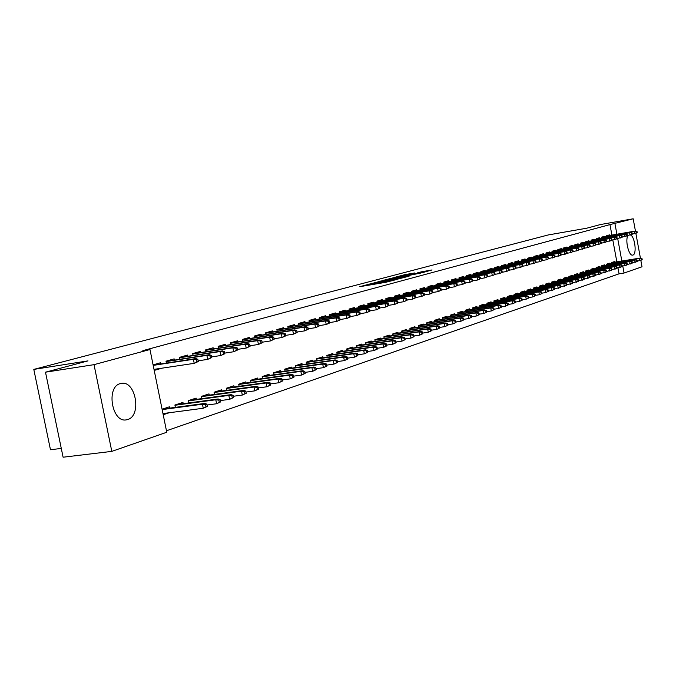 <?xml version="1.0" encoding="UTF-8"?>
<svg xmlns="http://www.w3.org/2000/svg" width="676" height="676" viewBox="0 0 676 676"><rect width="100%" height="100%" fill="white"/><g stroke="black" fill="none" stroke-linecap="round" stroke-linejoin="round"><path stroke-width="1.01" d="M369.696 284.021L359.793 286.683L385.565 282.34L396.711 279.492L369.696 284.021M630.742 234.986C635.077 237.555 636.902 254.286 632.93 255.055L632.719 255.105C628.773 256.314 624.801 239.659 628.055 235.527M127.663 419.526L126.513 419.813C111.988 423.277 105.743 386.833 120.32 383.605L121.257 383.393C135.699 380.132 142.002 415.765 127.663 419.526M414.692 272.969L405.008 274.617L395.68 277.084L423.725 272.293L432.015 269.952L421.393 271.828L417.371 272.91L424.604 271.845L418.309 273.18L399.677 276.23L414.692 272.969M611.898 235.079L609.963 224.601L142.847 350.641L149.971 349.517L166.761 432.251L111.81 451.382L94.015 364.66L149.971 349.517M609.963 224.601L633.184 218.787L635.44 231.048M111.81 451.382L63.105 457.213L45.495 372.189L87.998 360.883L33.8 369.4L548.253 234.944L586.683 228.209L600.482 224.533L633.184 218.787M45.495 372.189L94.015 364.66M382.734 280.625L371.47 283.599L397.023 279.281L408.904 276.239L382.734 280.625L382.836 281.148M383.554 280.278L395.105 277.354L421.038 273.003L402.279 276.746L399.431 277.506L409.884 275.892L383.571 280.337M33.8 369.4L50.472 449.751L61.288 448.425M604.657 236.896L604.547 236.313L601.488 237.183L601.64 238.003M609.651 263.843L609.532 263.209L606.49 264.198L606.668 265.169M594.331 239.853L594.221 239.253L591.061 240.149L591.221 240.994M599.409 267.197L599.282 266.547L596.148 267.569L596.333 268.566M583.692 242.895L583.574 242.278L580.321 243.208L580.481 244.07M588.855 270.662L588.728 269.994L585.5 271.042L585.686 272.065M572.716 246.03L572.606 245.405L569.243 246.36L569.403 247.247M577.972 274.219L577.845 273.543L574.515 274.633L574.71 275.681M561.401 249.267L561.283 248.633L557.818 249.621L557.987 250.517M566.75 277.904L566.615 277.211L563.184 278.326L563.387 279.408M549.723 252.604L549.596 251.954L546.022 252.976L546.191 253.906M555.165 281.698L555.038 280.988L551.489 282.145L551.692 283.252M537.657 256.052L537.538 255.393L533.837 256.449L534.015 257.395M543.208 285.618L543.073 284.892L539.406 286.083L539.625 287.224M525.201 259.618L525.075 258.942L521.255 260.032L521.441 261.004M530.854 289.666L530.719 288.922L526.934 290.156L527.153 291.322M512.323 263.302L512.197 262.609L508.242 263.733L508.437 264.738M518.086 293.849L517.943 293.088L514.03 294.364L514.259 295.564M499.006 267.113L498.871 266.403L494.79 267.569L494.984 268.592M504.887 298.175L504.735 297.398L500.688 298.716L500.924 299.958M485.224 271.051L485.089 270.332L480.856 271.532L481.058 272.589M491.224 302.654L491.072 301.859L486.881 303.228L487.117 304.496M470.952 275.132L470.817 274.397L466.432 275.639L466.643 276.729M477.079 307.293L476.918 306.473L472.575 307.893L472.828 309.202M456.173 279.357L456.03 278.605L451.483 279.898L451.703 281.013M462.426 312.092L462.266 311.256L457.762 312.726L458.024 314.078M440.845 283.743L440.701 282.965L435.986 284.309L436.206 285.466M447.233 317.069L447.064 316.216L442.4 317.737L442.67 319.14M424.95 288.289L424.798 287.494L419.906 288.889L420.134 290.08M431.474 322.241L431.305 321.362L426.455 322.942L426.733 324.387M408.439 293.012L408.287 292.201L403.209 293.646L403.445 294.871M415.115 327.606L414.937 326.702L409.909 328.342L410.197 329.837M391.294 297.922L391.134 297.085L385.861 298.589L386.106 299.857M398.122 333.175L397.936 332.246L392.714 333.952L393.01 335.499M373.473 303.017L373.304 302.164L367.82 303.727L368.074 305.037M380.453 338.972L380.267 338.008L374.834 339.783L375.138 341.388M354.925 308.324L354.756 307.445L349.044 309.067L349.306 310.428M396.128 342.715L395.773 340.865L394.852 341.169L395.215 343.028L396.128 342.715L392.883 344.202L392.241 340.865L393.897 340.307L356.227 345.858L356.548 347.523M356.227 345.858L361.88 344.008L362.074 344.997M370.034 311.129L369.671 309.228L368.699 309.515L369.071 311.416L370.034 311.129L366.696 312.625L366.037 309.202L367.778 308.704L329.525 314.627L329.761 316.047M329.491 314.636L335.44 312.946L335.617 313.85M342.943 351.275L342.74 350.261L336.842 352.179L337.18 353.911M315.489 319.604L315.312 318.675L309.101 320.441L309.388 321.903M323.001 357.815L322.798 356.767L316.647 358.77L317.002 360.57M294.508 325.612L294.313 324.657L287.841 326.5L288.137 328.012M302.206 364.634L301.995 363.553L295.573 365.648L295.944 367.516M272.589 331.882L272.394 330.894L265.634 332.82L265.947 334.392M280.498 371.758L280.278 370.642L273.569 372.831L273.957 374.774M249.697 338.439L249.495 337.417L242.422 339.436L242.743 341.067M257.81 379.194L257.581 378.045L250.576 380.334L250.982 382.363M225.75 345.292L225.539 344.245L218.128 346.349L218.475 348.055M234.09 386.985L233.854 385.785L226.519 388.185L226.942 390.305M200.671 352.475L200.451 351.385L192.694 353.59L193.049 355.373M209.247 395.139L209.002 393.897L201.313 396.406L201.761 398.629M174.383 360.004L174.154 358.871L166.017 361.187L166.397 363.046M183.213 403.682L182.959 402.397L174.898 405.025L175.371 407.358M166.465 430.764L619.064 273.831L617.948 267.814M616.85 261.849L612.811 239.997M163.212 414.734L169.203 412.749M162.088 409.208L169.456 406.8L169.727 408.11M153.089 364.871L160.525 362.75L160.761 363.899M161.64 368.226L156.038 369.104M154.213 370.423L161.649 368.268M196.386 399.355L196.133 398.096L188.266 400.665L188.722 402.938M187.683 356.193L187.463 355.086L179.52 357.342L179.884 359.167M221.812 391.015L221.567 389.798L214.064 392.241L214.503 394.421M213.354 348.841L213.143 347.768L205.563 349.931L205.91 351.672M246.089 383.047L245.853 381.872L238.687 384.213L239.101 386.292M237.859 341.828L237.648 340.788L230.415 342.85L230.753 344.523M269.276 375.433L269.056 374.301L262.204 376.54L262.601 378.526M261.274 335.127L261.071 334.121L254.159 336.09L254.472 337.696M291.466 368.158L291.255 367.06L284.697 369.197L285.069 371.107M283.666 328.713L283.472 327.742L276.856 329.626L277.16 331.164M312.718 361.187L312.506 360.122L306.228 362.175L306.583 364.009M305.113 322.579L304.927 321.632L298.589 323.441L298.876 324.919M333.074 354.503L332.871 353.48L326.854 355.441L327.201 357.207M325.663 316.698L325.477 315.776L319.402 317.509L319.68 318.937M352.602 348.098L352.407 347.101L346.636 348.985L346.965 350.683M345.368 311.061L345.191 310.166L339.369 311.822L339.639 313.208M371.361 341.955L371.166 340.983L365.623 342.791L365.936 344.422M364.288 305.645L364.119 304.775L358.525 306.372L358.787 307.707M389.376 336.04L389.19 335.102L383.858 336.842L384.162 338.414M382.472 300.44L382.303 299.595L376.929 301.133L377.174 302.417M406.699 330.361L406.521 329.449L401.392 331.122L401.688 332.643M399.955 295.446L399.795 294.618L394.615 296.088L394.86 297.339M423.37 324.894L423.201 324.007L418.258 325.612L418.545 327.083M416.771 290.629L416.619 289.827L411.633 291.246L411.87 292.454M439.425 319.63L439.256 318.768L434.499 320.314L434.778 321.742M432.97 285.999L432.817 285.213L428.026 286.582L428.246 287.748M454.897 314.56L454.737 313.715L450.148 315.21L450.41 316.588M448.577 281.529L448.433 280.768L443.811 282.086L444.022 283.219M469.812 309.667L469.659 308.847L465.24 310.284L465.494 311.619M463.626 277.228L463.491 276.476L459.029 277.751L459.241 278.85M484.21 304.952L484.058 304.149L479.791 305.535L480.036 306.828M478.152 273.07L478.017 272.344L473.707 273.569L473.91 274.642M498.111 300.397L497.967 299.612L493.843 300.955L494.08 302.206M492.17 269.065L492.035 268.347L487.886 269.53L488.08 270.577M511.546 295.995L511.394 295.226L507.414 296.527L507.642 297.744M505.724 265.186L505.589 264.493L501.575 265.634L501.761 266.648M524.525 291.736L524.382 290.984L520.537 292.243L520.757 293.426M518.813 261.443L518.686 260.759L514.808 261.865L514.994 262.854M537.082 287.621L536.947 286.886L533.22 288.103L533.44 289.252M531.48 257.818L531.353 257.15L527.601 258.224L527.779 259.187M549.233 283.641L549.098 282.923L545.498 284.097L545.709 285.221M543.741 254.32L543.614 253.661L539.98 254.7L540.158 255.638M561.004 279.779L560.869 279.078L557.379 280.219L557.582 281.309M555.604 250.923L555.486 250.281L551.962 251.286L552.14 252.199M572.403 276.045L572.276 275.36L568.896 276.467L569.091 277.523M567.105 247.636L566.987 247.002L563.573 247.974L563.742 248.869M583.456 272.428L583.329 271.752L580.05 272.825L580.245 273.856M578.25 244.45L578.132 243.833L574.828 244.771L574.989 245.641M594.17 268.913L594.043 268.254L590.866 269.293L591.052 270.307M589.049 241.357L588.94 240.757L585.729 241.67L585.889 242.515M604.564 265.507L604.445 264.865L601.361 265.871L601.539 266.859M599.536 238.366L599.426 237.766L596.308 238.653L596.469 239.49M614.653 262.204L614.535 261.57L611.543 262.55L611.721 263.513M609.71 235.451L609.6 234.868L606.583 235.73L606.727 236.541M640.848 260.446L642.014 266.792L624.066 273.036L622.79 266.133M621.844 261.037L617.695 238.535M616.901 234.226L614.957 223.722M635.888 233.465L640.4 258.029L611.569 262.702M619.064 273.831L624.066 273.036M373.76 283.041L399.964 278.402L373.76 283.041M393.88 278.089L389.63 279.213L400.513 277.008L393.88 278.089M164.293 413.399L163.017 413.813M207.329 406.403L206.881 404.163L205.529 404.62L205.986 406.859L207.329 406.403L203.248 408.253L202.437 404.214L204.862 403.411L162.46 409.081M205.529 404.62L202.437 404.214L162.164 409.597M205.986 406.859L203.248 408.253L162.975 413.568M204.862 403.411L206.881 404.163M154.077 369.772L156.029 369.062M155.159 364.753L155.066 364.305M198.296 361.533L197.848 359.286L196.488 359.683L196.936 361.93L198.296 361.533L194.206 363.35L193.387 359.302L153.19 365.386M196.936 361.93L194.206 363.35L154.001 369.366M196.488 359.683L193.387 359.302L195.837 358.584L153.131 365.108M197.848 359.286L195.837 358.584M220.613 401.924L220.173 399.71L218.855 400.15L219.303 402.372L220.613 401.924L216.59 403.749L215.796 399.761L218.162 398.967L176.056 404.645M218.855 400.15L215.796 399.761L174.94 405.262M219.303 402.372L216.59 403.749L207.05 405.017M218.162 398.967L220.173 399.71M233.575 397.556L233.135 395.367L231.851 395.798L232.29 397.987L233.575 397.556L229.612 399.347L228.826 395.409L231.133 394.64L189.331 400.319M231.851 395.798L228.826 395.409L188.317 400.902M232.29 397.987L229.612 399.347L220.342 400.589M231.133 394.64L233.135 395.367M168.831 360.849L168.738 360.418M211.715 357.596L211.267 355.373L209.94 355.762L210.388 357.984L211.715 357.596L207.684 359.387L206.881 355.382L166.102 361.584M210.388 357.984L207.684 359.387L198.153 360.815M209.94 355.762L206.881 355.382L209.273 354.689L166.068 361.423M211.267 355.373L209.273 354.689M182.174 357.038L182.089 356.615M224.804 353.751L224.364 351.562L223.072 351.934L223.511 354.131L224.804 353.751L220.832 355.517L220.038 351.562L179.596 357.748M223.511 354.131L220.832 355.517L211.58 356.92M223.072 351.934L220.038 351.562L222.379 350.886L179.562 357.57M224.364 351.562L222.379 350.886M246.225 393.288L245.794 391.125L244.543 391.548L244.974 393.711L246.225 393.288L242.321 395.054L241.543 391.167L243.799 390.407L202.285 396.085M244.543 391.548L241.543 391.167L201.364 396.651M244.974 393.711L242.321 395.054L233.321 396.271M243.799 390.407L245.794 391.125M258.578 389.114L258.156 386.985L256.931 387.39L257.362 389.528L258.578 389.114L254.734 390.863L253.965 387.018L256.17 386.283L214.943 391.953M256.931 387.39L253.965 387.018L214.115 392.494M257.362 389.528L254.734 390.863L245.98 392.055M256.17 386.283L258.156 386.985M237.58 350.007L237.149 347.836L235.89 348.208L236.321 350.371L237.58 350.007L233.668 351.748L232.882 347.836L192.778 353.996M236.321 350.371L233.668 351.748L224.677 353.109M235.89 348.208L232.882 347.836L235.163 347.177L192.736 353.818M237.149 347.836L235.163 347.177M250.061 346.34L249.63 344.202L248.396 344.557L248.827 346.704L250.061 346.34L246.199 348.055L245.43 344.202L205.639 350.329M248.827 346.704L246.199 348.055L237.462 349.391M248.396 344.557L245.43 344.202L247.653 343.552L205.605 350.151M249.63 344.202L247.653 343.552M270.645 385.05L270.223 382.937L269.031 383.334L269.454 385.447L270.645 385.05L266.851 386.773L266.09 382.971L268.245 382.253L227.313 387.923M269.031 383.334L266.09 382.971L226.57 388.438M269.454 385.447L266.851 386.773L258.342 387.94M268.245 382.253L270.223 382.937M262.246 342.766L261.823 340.645L260.615 341L261.037 343.121L262.246 342.766L258.435 344.464L257.674 340.645L218.213 346.754M261.037 343.121L258.435 344.464L249.943 345.766M260.615 341L257.674 340.645L259.854 340.011L218.179 346.568M261.823 340.645L259.854 340.011M282.433 381.07L282.019 378.983L280.853 379.38L281.267 381.467L282.433 381.07L278.689 382.777L277.937 379.016L280.041 378.315L239.397 383.976M280.853 379.38L277.937 379.016L238.738 384.475M281.267 381.467L278.689 382.777L270.417 383.909M280.041 378.315L282.019 378.983M274.143 339.276L273.729 337.18L272.546 337.527L272.969 339.622L274.143 339.276L270.392 340.949L269.639 337.172L230.499 343.256M272.969 339.622L270.392 340.949L262.136 342.217M272.546 337.527L269.639 337.172L271.769 336.555L230.457 343.07M273.729 337.18L271.769 336.555M293.95 377.191L293.536 375.121L292.395 375.51L292.809 377.571L293.95 377.191L290.257 378.864L289.522 375.146L291.576 374.462L251.21 380.123M292.395 375.51L289.522 375.146L250.627 380.596M292.809 377.571L290.257 378.864L282.213 379.98M291.576 374.462L293.536 375.121M285.771 335.862L285.365 333.792L284.216 334.13L284.621 336.2L285.771 335.862L282.069 337.51L281.334 333.783L242.498 339.834M284.621 336.2L282.069 337.51L274.042 338.752M284.216 334.13L281.334 333.783L283.405 333.183L242.464 339.648M285.365 333.792L283.405 333.183M305.206 373.389L304.8 371.352L303.685 371.724L304.09 373.769L305.206 373.389L301.564 375.045L300.837 371.369L302.848 370.701L262.761 376.355M303.685 371.724L300.837 371.369L262.254 376.811M304.09 373.769L301.564 375.045L293.739 376.135M302.848 370.701L304.8 371.352M297.136 332.524L296.739 330.48L295.606 330.809L296.012 332.854L297.136 332.524L293.485 334.155L292.759 330.471L254.235 336.496M296.012 332.854L293.485 334.155L285.678 335.364M295.606 330.809L292.759 330.471L294.787 329.88L254.201 336.302M296.739 330.48L294.787 329.88M316.207 369.679L315.81 367.659L314.72 368.023L315.117 370.042L316.207 369.679L312.616 371.31L311.898 367.676L313.867 367.026L274.059 372.67M314.72 368.023L311.898 367.676L273.628 373.101M315.117 370.042L312.616 371.31L305.003 372.383M313.867 367.026L315.81 367.659M308.248 329.263L307.85 327.243L306.752 327.556L307.149 329.584L308.248 329.263L304.648 330.868L303.93 327.226L265.71 333.226M307.149 329.584L304.648 330.868L297.043 332.051M306.752 327.556L303.93 327.226L305.915 326.652L265.676 333.031M307.85 327.243L305.915 326.652M326.973 366.046L326.576 364.051L325.511 364.406L325.908 366.409L326.973 366.046L323.424 367.659L322.714 364.068L324.641 363.426L285.111 369.062M325.511 364.406L322.714 364.068L284.748 369.476M325.908 366.409L323.424 367.659L316.013 368.707M324.641 363.426L326.576 364.051M319.114 326.077L318.726 324.074L317.644 324.387L318.041 326.39L319.114 326.077L315.557 327.666L314.855 324.058L276.94 330.032M318.041 326.39L315.557 327.666L308.163 328.815M317.644 324.387L314.855 324.058L316.79 323.491L276.898 329.837M318.726 324.074L316.79 323.491M337.501 362.497L337.113 360.519L336.065 360.874L336.454 362.851L337.501 362.497L333.995 364.094L333.302 360.536L335.178 359.911L295.927 365.53M336.065 360.874L333.302 360.536L295.632 365.927M336.454 362.851L333.995 364.094L326.787 365.116M335.178 359.911L337.113 360.519M329.744 322.951L329.356 320.973L328.308 321.277L328.697 323.263L329.744 322.951L326.238 324.522L325.536 320.956L287.917 326.905M328.697 323.263L326.238 324.522L319.038 325.655M328.308 321.277L325.536 320.956L327.438 320.407L287.883 326.702M329.356 320.973L327.438 320.407M347.794 359.024L347.413 357.072L346.391 357.41L346.78 359.362L347.794 359.024L344.346 360.595L343.653 357.08L345.495 356.463L306.515 362.082M346.391 357.41L343.653 357.08L306.279 362.454M346.78 359.362L344.346 360.595L337.324 361.601M345.495 356.463L347.413 357.072M340.146 319.9L339.766 317.94L338.735 318.244L339.115 320.204L340.146 319.9L336.682 321.455L335.989 317.923L298.665 323.846M339.115 320.204L336.682 321.455L329.668 322.553M338.735 318.244L335.989 317.923L337.848 317.382L298.623 323.643M339.766 317.94L337.848 317.382M357.874 355.618L357.503 353.692L356.505 354.021L356.877 355.956L357.874 355.618L354.469 357.173L353.785 353.7L355.584 353.092L316.875 358.694M356.505 354.021L353.785 353.7L316.706 359.057M356.877 355.956L354.469 357.173L347.625 358.153M355.584 353.092L357.503 353.692M350.32 316.917L349.94 314.974L348.934 315.269L349.315 317.213L350.32 316.917L346.898 318.447L346.222 314.957L309.185 320.846M349.315 317.213L346.898 318.447L340.07 319.528M348.934 315.269L346.222 314.957L348.039 314.425L309.143 320.644M349.94 314.974L348.039 314.425M367.744 352.289L367.372 350.379L366.392 350.709L366.764 352.618L367.744 352.289L364.372 353.827L363.705 350.388L365.471 349.796L327.023 355.39M366.392 350.709L363.705 350.388L326.905 355.728M366.764 352.618L364.372 353.827L357.714 354.79M365.471 349.796L367.372 350.379M360.283 313.994L359.911 312.075L358.922 312.363L359.294 314.281L360.283 313.994L356.903 315.506L356.235 312.05L319.486 317.914M359.294 314.281L356.903 315.506L350.252 316.562M358.922 312.363L356.235 312.05L358.01 311.535L319.444 317.712M359.911 312.075L358.01 311.535M377.402 349.036L377.039 347.143L376.076 347.464L376.447 349.357L377.402 349.036L374.082 350.557L373.414 347.143L375.138 346.568L336.961 352.145M376.076 347.464L373.414 347.143L336.901 352.475M376.447 349.357L374.082 350.557L367.592 351.495M375.138 346.568L377.039 347.143M368.699 309.515L366.037 309.202L329.567 315.041M369.071 311.416L366.696 312.625L360.215 313.656M369.671 309.228L367.778 308.704M386.866 345.842L386.503 343.966L385.565 344.287L385.928 346.163L386.866 345.842L383.579 347.346L382.92 343.966L384.619 343.408L346.695 348.968M385.565 344.287L382.92 343.966L346.687 349.281M385.928 346.163L383.579 347.346L377.259 348.267M384.619 343.408L386.503 343.966M379.582 308.324L379.219 306.448L378.273 306.727L378.636 308.602L379.582 308.324L376.287 309.802L375.636 306.422L339.445 312.227M378.636 308.602L376.287 309.802L369.975 310.808M378.273 306.727L375.636 306.422L377.343 305.924L339.403 312.025M379.219 306.448L377.343 305.924M394.852 341.169L392.241 340.865L356.277 346.154M395.215 343.028L392.883 344.202L386.723 345.098M393.897 340.307L395.773 340.865M388.937 305.577L388.582 303.718L387.652 303.989L388.016 305.856L388.937 305.577L385.683 307.039L385.033 303.693L349.12 309.473M388.016 305.856L385.683 307.039L379.523 308.028M387.652 303.989L385.033 303.693L386.706 303.211L349.078 309.262M388.582 303.718L386.706 303.211M405.211 339.656L404.856 337.823L403.952 338.118L404.307 339.96L405.211 339.656L402 341.118L401.367 337.814L402.989 337.273L365.623 342.8M403.952 338.118L401.367 337.814L365.674 343.087M404.307 339.96L402 341.118L395.992 342.005M402.989 337.273L404.856 337.823M398.105 302.89L397.75 301.048L396.837 301.319L397.192 303.161L398.105 302.89L394.885 304.335L394.243 301.023L358.601 306.769M397.192 303.161L394.885 304.335L388.886 305.298M396.837 301.319L394.243 301.023L395.882 300.55L358.559 306.566M397.75 301.048L395.882 300.55M414.109 336.656L413.754 334.84L412.875 335.135L413.222 336.952L414.109 336.656L410.94 338.101L410.307 334.831L411.895 334.299L374.834 339.8M412.875 335.135L410.307 334.831L374.884 340.087M413.222 336.952L410.94 338.101L405.076 338.963M411.895 334.299L413.754 334.84M407.087 300.254L406.732 298.437L405.845 298.691L406.191 300.516L407.087 300.254L403.902 301.682L403.268 298.403L367.896 304.124M406.191 300.516L403.902 301.682L398.054 302.628M405.845 298.691L403.268 298.403L404.873 297.939L367.854 303.93M406.732 298.437L404.873 297.939M422.83 333.716L422.483 331.916L421.613 332.203L421.959 334.003L422.83 333.716L419.695 335.144L419.069 331.908L420.624 331.384L383.867 336.868M421.613 332.203L419.069 331.908L383.917 337.138M421.959 334.003L419.695 335.144L413.982 335.989M420.624 331.384L422.483 331.916M415.884 297.677L415.537 295.868L414.667 296.122L415.013 297.93L415.884 297.677L412.74 299.088L412.115 295.834L377.005 301.53M415.013 297.93L412.74 299.088L407.036 300M414.667 296.122L412.115 295.834L413.695 295.378L376.971 301.335M415.537 295.868L413.695 295.378M431.373 330.826L431.034 329.043L430.181 329.33L430.527 331.113L431.373 330.826L428.28 332.246L427.663 329.035L429.192 328.528L392.714 333.986M430.181 329.33L427.663 329.035L392.773 334.257M430.527 331.113L428.28 332.246L422.703 333.074M429.192 328.528L431.034 329.043M424.511 295.142L424.173 293.35L423.311 293.604L423.658 295.395L424.511 295.142L421.41 296.536L420.793 293.316L385.937 298.986M423.658 295.395L421.41 296.536L415.841 297.44M423.311 293.604L420.793 293.316L422.331 292.869L385.903 298.792M424.173 293.35L422.331 292.869M439.755 328.004L439.417 326.238L438.589 326.516L438.927 328.282L439.755 328.004L436.696 329.406L436.088 326.221L437.583 325.722L401.4 331.155M438.589 326.516L436.088 326.221L401.451 331.426M438.927 328.282L436.696 329.406L431.254 330.209M437.583 325.722L439.417 326.238M432.97 292.657L432.632 290.891L431.795 291.136L432.133 292.902L432.97 292.657L429.902 294.043L429.294 290.849L394.691 296.485M432.133 292.902L429.902 294.043L424.469 294.922M431.795 291.136L429.294 290.849L430.806 290.418L394.657 296.308M432.632 290.891L430.806 290.418M447.977 325.232L447.639 323.483L446.828 323.753L447.157 325.502L447.977 325.232L444.952 326.618L444.343 323.466L445.814 322.976L409.918 328.384M446.828 323.753L444.343 323.466L409.969 328.646M447.157 325.502L444.952 326.618L439.645 327.412M445.814 322.976L447.639 323.483M456.038 322.511L455.708 320.779L454.906 321.049L455.235 322.782L456.038 322.511L453.047 323.88L452.447 320.762L453.892 320.28L418.267 325.663M454.906 321.049L452.447 320.762L418.317 325.916M455.235 322.782L453.047 323.88L447.867 324.657M453.892 320.28L455.708 320.779M463.947 319.841L463.618 318.126L462.832 318.388L463.161 320.103L463.947 319.841L460.99 321.201L460.398 318.109L461.809 317.635L426.471 323.001M462.832 318.388L460.398 318.109L426.514 323.246M463.161 320.103L460.99 321.201L455.928 321.962M461.809 317.635L463.618 318.126M471.704 317.221L471.383 315.523L470.614 315.785L470.935 317.483L471.704 317.221L468.781 318.565L468.198 315.506L469.583 315.041L434.516 320.382M470.614 315.785L468.198 315.506L434.558 320.618M470.935 317.483L468.781 318.565L463.846 319.309M469.583 315.041L471.383 315.523M479.326 314.653L479.005 312.971L478.245 313.225L478.566 314.906L479.326 314.653L476.428 315.979L475.853 312.946L477.214 312.498L442.408 317.813M478.245 313.225L475.853 312.946L442.459 318.05M478.566 314.906L476.428 315.979L471.611 316.714M477.214 312.498L479.005 312.971M486.805 312.135L486.483 310.461L485.74 310.715L486.061 312.38L486.805 312.135L483.94 313.444L483.365 310.445L484.7 309.997L450.165 315.286M485.74 310.715L483.365 310.445L450.208 315.515M486.061 312.38L483.94 313.444L479.233 314.163M484.7 309.997L486.483 310.461M494.139 309.659L493.826 308.002L493.1 308.248L493.412 309.904L494.139 309.659L491.308 310.96L490.742 307.977L492.052 307.538L457.779 312.811M493.1 308.248L490.742 307.977L457.821 313.03M493.412 309.904L491.308 310.96L486.712 311.661M492.052 307.538L493.826 308.002M501.347 307.225L501.034 305.586L500.325 305.822L500.637 307.462L501.347 307.225L498.542 308.51L497.984 305.56L499.277 305.13L465.249 310.368M500.325 305.822L497.984 305.56L465.299 310.597M500.637 307.462L498.542 308.51L494.055 309.202M499.277 305.13L501.034 305.586M508.428 304.834L508.115 303.211L507.414 303.448L507.727 305.07L508.428 304.834L505.656 306.11L505.099 303.186L506.366 302.764L472.592 307.986M507.414 303.448L505.099 303.186L472.634 308.197M507.727 305.07L505.656 306.11L501.262 306.786M506.366 302.764L508.115 303.211M515.382 302.493L515.078 300.879L514.385 301.116L514.689 302.721L515.382 302.493L512.636 303.752L512.087 300.854L513.329 300.44L479.808 305.636M514.385 301.116L512.087 300.854L479.85 305.848M514.689 302.721L512.636 303.752L508.344 304.411M513.329 300.44L515.078 300.879M522.21 300.186L521.906 298.589L521.23 298.817L521.534 300.414L522.21 300.186L519.489 301.437L518.948 298.564L520.174 298.158L486.897 303.321M521.23 298.817L518.948 298.564L486.94 303.532M521.534 300.414L519.489 301.437L515.306 302.079M520.174 298.158L521.906 298.589M528.919 297.922L528.624 296.341L527.956 296.561L528.252 298.15L528.919 297.922L526.232 299.164L525.691 296.308L526.891 295.911L493.86 301.057M527.956 296.561L525.691 296.308L493.902 301.259M528.252 298.15L526.232 299.164L522.134 299.798M526.891 295.911L528.624 296.341M535.519 295.699L535.223 294.128L534.564 294.347L534.86 295.919L535.519 295.699L532.849 296.925L532.325 294.102L533.499 293.705L500.705 298.826M534.564 294.347L532.325 294.102L500.747 299.029M534.86 295.919L532.849 296.925L528.852 297.541M533.499 293.705L535.223 294.128M542 293.511L541.704 291.956L541.062 292.176L541.358 293.73L542 293.511L539.363 294.728L538.831 291.922L539.997 291.542L507.439 296.637M541.062 292.176L538.831 291.922L507.473 296.832M541.358 293.73L539.363 294.728L535.451 295.336M539.997 291.542L541.704 291.956M548.371 291.364L548.075 289.818L547.45 290.029L547.737 291.576L548.371 291.364L545.76 292.564L545.236 289.784L546.377 289.404L514.047 294.483M547.45 290.029L545.236 289.784L514.09 294.677M547.737 291.576L545.76 292.564L541.932 293.164M546.377 289.404L548.075 289.818M554.633 289.252L554.345 287.722L553.728 287.925L554.007 289.455L554.633 289.252L552.047 290.443L551.532 287.689L552.655 287.308L520.554 292.362M553.728 287.925L551.532 287.689L520.596 292.556M554.007 289.455L552.047 290.443L548.304 291.026M552.655 287.308L554.345 287.722M560.793 287.173L560.505 285.652L559.897 285.863L560.184 287.376L560.793 287.173L558.232 288.348L557.717 285.618L558.824 285.255L526.95 290.274M559.897 285.863L557.717 285.618L526.984 290.469M560.184 287.376L554.573 288.922M558.824 285.255L560.505 285.652M566.851 285.128L566.564 283.624L565.964 283.827L566.251 285.331L566.851 285.128L564.316 286.294L563.809 283.59L564.891 283.227L533.246 288.23M565.964 283.827L563.809 283.59L533.279 288.415M566.251 285.331L560.734 286.861M564.891 283.227L566.564 283.624M572.809 283.117L572.53 281.63L571.938 281.824L572.217 283.32L572.809 283.117L570.299 284.275L569.792 281.588L570.857 281.233L539.431 286.21M571.938 281.824L569.792 281.588L539.465 286.396M572.217 283.32L566.792 284.833M570.857 281.233L572.53 281.63M578.664 281.14L578.394 279.661L577.811 279.856L578.081 281.334L578.664 281.14L576.18 282.289L575.682 279.627L576.729 279.272L545.524 284.233M577.811 279.856L575.682 279.627L545.557 284.41M578.081 281.334L572.749 282.83M576.729 279.272L578.394 279.661M584.436 279.196L584.157 277.726L583.591 277.92L583.861 279.391L584.436 279.196L581.968 280.337L581.478 277.692L582.509 277.346L551.515 282.281M583.591 277.92L581.478 277.692L551.54 282.45M583.861 279.391L578.614 280.861M582.509 277.346L584.157 277.726M590.106 277.278L589.835 275.825L589.269 276.019L589.54 277.473L590.106 277.278L587.664 278.411L587.174 275.791L588.188 275.453L557.404 280.354M589.269 276.019L587.174 275.791L557.438 280.523M589.54 277.473L584.385 278.935M588.188 275.453L589.835 275.825M595.691 275.402L595.421 273.957L594.863 274.143L595.133 275.588L595.691 275.402L593.266 276.518L592.784 273.915L593.782 273.586L563.209 278.47M594.863 274.143L592.784 273.915L563.243 278.63M595.133 275.588L590.055 277.025M593.782 273.586L595.421 273.957M601.184 273.543L600.913 272.115L600.372 272.293L600.634 273.729L601.184 273.543L598.784 274.65L598.302 272.073L599.291 271.744L568.922 276.602M600.372 272.293L598.302 272.073L568.947 276.771M600.634 273.729L595.64 275.157M599.291 271.744L600.913 272.115M606.592 271.718L606.33 270.299L605.789 270.476L606.051 271.904L606.592 271.718L604.217 272.817L603.736 270.256L604.707 269.935L574.541 274.777M605.789 270.476L603.736 270.256L574.575 274.938M606.051 271.904L601.141 273.307M604.707 269.935L606.33 270.299M611.915 269.927L611.653 268.516L611.129 268.693L611.383 270.104L611.915 269.927L609.558 271.017L609.093 268.473L610.039 268.152L580.076 272.969M611.129 268.693L609.093 268.473L580.101 273.129M611.383 270.104L606.549 271.498M610.039 268.152L611.653 268.516M441.267 290.224L440.929 288.475L440.11 288.711L440.448 290.469L441.267 290.224L438.234 291.593L437.625 288.432L403.285 294.043M440.448 290.469L438.234 291.593L432.936 292.446M440.11 288.711L437.625 288.432L439.113 288.001L403.251 293.857M440.929 288.475L439.113 288.001M449.405 287.832L449.075 286.1L448.264 286.337L448.602 288.069L449.405 287.832L446.405 289.184L445.805 286.058L411.709 291.643M448.602 288.069L446.405 289.184L441.234 290.029M448.264 286.337L445.805 286.058L447.258 285.635L411.676 291.466M449.075 286.1L447.258 285.635M457.39 285.492L457.06 283.776L456.266 284.005L456.596 285.728L457.39 285.492L454.424 286.827L453.833 283.734L419.982 289.286M456.596 285.728L454.424 286.827L449.371 287.655M456.266 284.005L453.833 283.734L455.261 283.32L419.948 289.108M457.06 283.776L455.261 283.32M465.223 283.193L464.894 281.486L464.116 281.715L464.446 283.421L465.223 283.193L462.283 284.52L461.7 281.453L428.094 286.97M464.446 283.421L462.283 284.52L457.356 285.323M464.116 281.715L461.7 281.453L463.102 281.039L428.069 286.801M464.894 281.486L463.102 281.039M472.904 280.937L472.583 279.247L471.823 279.475L472.144 281.165L472.904 280.937L470.006 282.247L469.423 279.205L436.062 284.706M472.144 281.165L470.006 282.247L465.189 283.033M471.823 279.475L469.423 279.205L470.8 278.808L436.028 284.537M472.583 279.247L470.8 278.808M480.45 278.723L480.137 277.05L479.385 277.27L479.707 278.943L480.45 278.723L477.577 280.016L477.011 277.008L443.887 282.475M479.707 278.943L477.577 280.016L472.879 280.793M479.385 277.27L477.011 277.008L478.355 276.619L443.853 282.315M480.137 277.05L478.355 276.619M487.861 276.552L487.548 274.895L486.813 275.107L487.126 276.763L487.861 276.552L485.022 277.836L484.455 274.845L451.56 280.286M487.126 276.763L485.022 277.836L480.425 278.588M486.813 275.107L484.455 274.845L485.782 274.464L451.534 280.126M487.548 274.895L485.782 274.464M495.136 274.414L494.824 272.774L494.097 272.986L494.409 274.625L495.136 274.414L492.322 275.69L491.765 272.724L459.105 278.14M494.409 274.625L492.322 275.69L487.835 276.425M494.097 272.986L491.765 272.724L493.066 272.352L459.072 277.98M494.824 272.774L493.066 272.352M502.276 272.318L501.964 270.687L501.262 270.899L501.567 272.529L502.276 272.318L499.496 273.577L498.939 270.645L466.508 276.028M501.567 272.529L499.496 273.577L495.111 274.295M501.262 270.899L498.939 270.645L500.215 270.273L466.482 275.876M501.964 270.687L500.215 270.273M509.29 270.256L508.986 268.642L508.293 268.845L508.597 270.459L509.29 270.256L506.535 271.507L505.986 268.6L473.783 273.957M508.597 270.459L506.535 271.507L502.26 272.217M508.293 268.845L505.986 268.6L507.245 268.237L473.758 273.805M508.986 268.642L507.245 268.237M516.185 268.237L515.881 266.64L515.197 266.834L515.501 268.44L516.185 268.237L513.456 269.47L512.915 266.589L480.932 271.913M515.501 268.44L513.456 269.47L509.273 270.163M515.197 266.834L512.915 266.589L514.149 266.234L480.906 271.769M515.881 266.64L514.149 266.234M522.954 266.251L522.658 264.662L521.982 264.857L522.286 266.445L522.954 266.251L520.258 267.468L519.717 264.612L487.954 269.918M522.286 266.445L520.258 267.468L516.168 268.152M521.982 264.857L519.717 264.612L520.934 264.265L487.928 269.775M522.658 264.662L520.934 264.265M529.612 264.299L529.316 262.727L528.649 262.913L528.953 264.493L529.612 264.299L526.942 265.507L526.41 262.677L494.857 267.95M528.953 264.493L526.942 265.507L522.937 266.167M528.649 262.913L526.41 262.677L527.601 262.33L494.832 267.806M529.316 262.727L527.601 262.33M536.153 262.373L535.857 260.818L535.206 261.004L535.502 262.567L536.153 262.373L533.508 263.572L532.975 260.767L501.643 266.014M535.502 262.567L533.508 263.572L529.595 264.223M535.206 261.004L532.975 260.767L534.15 260.429L501.617 265.879M535.857 260.818L534.15 260.429M542.575 260.488L542.287 258.942L541.653 259.128L541.941 260.674L542.575 260.488L539.963 261.68L539.44 258.891L508.318 264.113M541.941 260.674L539.963 261.68L536.136 262.313M541.653 259.128L539.44 258.891L540.589 258.562L508.293 263.978M542.287 258.942L540.589 258.562M548.895 258.638L548.608 257.1L547.982 257.286L548.27 258.815L548.895 258.638L546.309 259.812L545.785 257.049L514.875 262.246M548.27 258.815L546.309 259.812L542.566 260.437M547.982 257.286L545.785 257.049L546.918 256.719L514.85 262.111M548.608 257.1L546.918 256.719M555.114 256.812L554.827 255.291L554.21 255.469L554.497 256.99L555.114 256.812L552.545 257.978L552.03 255.241L521.323 260.404M554.497 256.99L548.887 258.587M554.21 255.469L552.03 255.241L553.145 254.92L521.297 260.277M554.827 255.291L553.145 254.92M561.224 255.021L560.945 253.508L560.336 253.686L560.615 255.198L561.224 255.021L558.68 256.17L558.173 253.458L527.669 258.595M560.615 255.198L555.106 256.77M560.336 253.686L558.173 253.458L559.272 253.137L527.643 258.469M560.945 253.508L559.272 253.137M578.96 249.807L578.69 248.337L578.115 248.506L578.386 249.976L578.96 249.807L577.532 250.627L573.147 251.497L572.868 250.035L572.285 250.205L572.564 251.692L573.147 251.514L570.654 252.655L567.232 253.23L566.953 251.759L566.361 251.928L566.64 253.432L567.232 253.255L564.713 254.396L564.215 251.709L533.913 256.821M566.64 253.432L561.215 254.987M566.361 251.928L564.215 251.709L565.288 251.396L533.888 256.694M566.953 251.759L565.288 251.396M572.564 251.692L570.654 252.655L570.155 249.985L540.048 255.072M572.285 250.205L570.155 249.985L571.212 249.672L540.023 254.945M572.868 250.035L571.212 249.672M578.386 249.976L576.493 250.931L576.003 248.286L546.09 253.348M578.115 248.506L576.003 248.286L577.042 247.982L546.064 253.221M578.69 248.337L577.042 247.982M601.319 243.25L601.057 241.822L600.508 241.983L600.778 243.411L601.319 243.25L598.936 244.332L595.852 244.856L595.598 243.411L595.041 243.571L595.311 245.016L595.86 244.847L594.449 245.658L590.317 246.478L590.047 245.033L589.489 245.194L589.759 246.639L590.317 246.478L587.892 247.585L584.689 248.126L584.419 246.672L583.844 246.841L584.115 248.295L584.689 248.134L582.239 249.25L581.749 246.622L552.03 251.649M584.115 248.295L578.96 249.799M583.844 246.841L581.749 246.622L582.771 246.317L552.013 251.531M584.419 246.672L582.771 246.317M589.759 246.639L587.892 247.585L587.41 244.974L557.886 249.985M589.489 245.194L587.41 244.974L588.416 244.687L557.861 249.866M590.047 245.033L588.416 244.687M595.311 245.016L593.46 245.946L592.979 243.36L563.64 248.345M595.041 243.571L592.979 243.36L593.967 243.073L563.623 248.227M595.598 243.411L593.967 243.073M600.778 243.411L598.936 244.332L598.463 241.771L569.31 246.723M600.508 241.983L598.463 241.771L599.435 241.484L569.293 246.613M601.057 241.822L599.435 241.484M606.685 241.67L606.423 240.259L605.89 240.411L606.152 241.831L606.685 241.67L604.327 242.752L603.854 240.2L574.896 245.135M606.152 241.831L601.294 243.267M605.89 240.411L603.854 240.2L604.817 239.921L574.87 245.025M606.423 240.259L604.817 239.921M617.154 268.161L616.901 266.758L616.377 266.927L616.639 268.33L617.154 268.161L614.822 269.234L614.357 266.716L615.295 266.403L585.526 271.194M616.377 266.927L614.357 266.716L585.551 271.346M616.639 268.33L611.873 269.707M615.295 266.403L616.901 266.758M611.974 240.124L611.721 238.721L611.188 238.873L611.45 240.276L611.974 240.124L609.634 241.188L609.169 238.662L580.388 243.571M611.45 240.276L606.651 241.695M611.188 238.873L609.169 238.662L610.115 238.383L580.363 243.461M611.721 238.721L610.115 238.383M622.317 266.412L622.064 265.026L621.548 265.195L621.81 266.589L622.317 266.412L620.002 267.485L619.546 264.984L620.467 264.679L590.892 269.445M621.548 265.195L619.546 264.984L590.925 269.597M621.81 266.589L617.12 267.95M620.467 264.679L622.064 265.026M617.18 238.594L616.926 237.2L616.411 237.352L616.664 238.746L617.18 238.594L614.864 239.65L614.399 237.141L585.796 242.025M616.664 238.746L611.924 240.149M616.411 237.352L614.399 237.141L615.337 236.87L585.779 241.923M616.926 237.2L615.337 236.87M627.404 264.705L627.151 263.319L626.644 263.488L626.897 264.874L627.404 264.705L625.106 265.761L624.649 263.277L625.562 262.972L596.181 267.721M626.644 263.488L624.649 263.277L596.207 267.873M626.897 264.874L622.283 266.217M625.562 262.972L627.151 263.319M622.309 237.09L622.055 235.704L621.548 235.856L621.802 237.234L622.309 237.09L620.01 238.138L619.554 235.645L591.128 240.504M621.802 237.234L617.12 238.628M621.548 235.856L619.554 235.645L620.475 235.383L591.111 240.403M622.055 235.704L620.475 235.383M632.406 263.015L632.161 261.646L631.663 261.806L631.916 263.184L632.406 263.015L630.133 264.062L629.677 261.604L630.581 261.299L601.387 266.023M631.663 261.806L629.677 261.604L601.412 266.175M631.916 263.184L627.37 264.51M630.581 261.299L632.161 261.646M627.362 235.603L627.108 234.234L626.61 234.378L626.863 235.755L627.362 235.603L625.08 236.651L624.624 234.175L596.376 239.008M626.863 235.755L622.233 237.132M626.61 234.378L624.624 234.175L625.528 233.913L596.359 238.907M627.108 234.234L625.528 233.913M637.341 261.35L637.088 259.99L636.598 260.15L636.851 261.511L637.341 261.35L635.085 262.389L634.637 259.947L635.516 259.652L606.516 264.35M636.598 260.15L634.637 259.947L606.541 264.502M636.851 261.511L632.373 262.829M635.516 259.652L637.088 259.99M632.339 234.15L632.085 232.781L631.595 232.933L631.84 234.293L632.339 234.15L630.074 235.18L629.626 232.73L601.547 237.538M631.84 234.293L627.269 235.654M631.595 232.933L629.626 232.73L630.514 232.468L601.53 237.437M632.085 232.781L630.514 232.468M642.2 259.711L641.955 258.359L641.473 258.519L641.718 259.871L642.2 259.711L639.961 260.742L639.513 258.316L611.594 262.846M641.473 258.519L639.513 258.316L641.955 258.359M641.718 259.871L637.307 261.173M637.24 232.705L636.986 231.353L636.505 231.496L636.75 232.848L637.24 232.705L634.992 233.735L634.544 231.302L606.642 236.085M636.75 232.848L632.237 234.2M636.505 231.496L634.544 231.302L635.423 231.04L606.625 235.983M636.986 231.353L635.423 231.04M368.31 285.247L368.133 284.342M381.458 283.033L381.281 282.12M370.93 284.807L370.82 284.25M373.059 284.444L372.949 283.895M380.309 283.227L380.149 282.424M384.179 282.568L384.069 282.019M386.326 282.196L386.224 281.655M380.622 281.537L380.529 281.072M393.018 278.242L392.933 277.802M395.207 277.87L395.105 277.354M421.478 272.251L421.393 271.828M423.632 271.904L423.531 271.389M405.093 275.039L405.008 274.617M407.239 274.676L407.138 274.177M126.513 419.813L125.956 419.88M368.403 285.23L368.276 284.588M381.602 283.007L381.475 282.357"/></g></svg>

